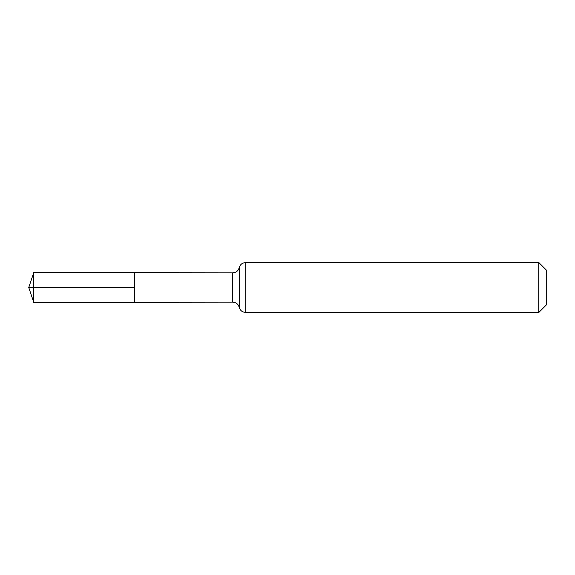 <?xml version="1.0" encoding="UTF-8"?>
<svg xmlns="http://www.w3.org/2000/svg" width="575" height="575" viewBox="0 0 575 575"><rect width="100%" height="100%" fill="white"/><g stroke="black" fill="none" stroke-linecap="round" stroke-linejoin="round"><path stroke-width="0.86" d="M134.715 287.5L134.715 272.723L33.76 272.6L33.76 302.4L134.715 302.277L134.715 272.723L232.738 272.838L232.738 302.162L134.715 302.277L134.715 287.5M538.739 262.459L538.739 312.541L546.25 305.03L546.25 269.97L538.739 262.459L245.769 262.459L242.772 263.17C240.932 264.133 239.761 265.628 239.257 267.648L238.424 269.682C237.072 271.716 235.182 272.766 232.738 272.838M33.76 272.6L28.75 287.5L134.715 287.5L28.75 287.5L33.76 302.4M538.739 312.541L245.769 312.541L245.769 262.459M245.769 312.541L242.772 311.83C240.932 310.867 239.761 309.372 239.257 307.352L239.257 267.648M239.257 307.352L238.424 305.318C237.072 303.284 235.182 302.234 232.738 302.162"/></g></svg>
